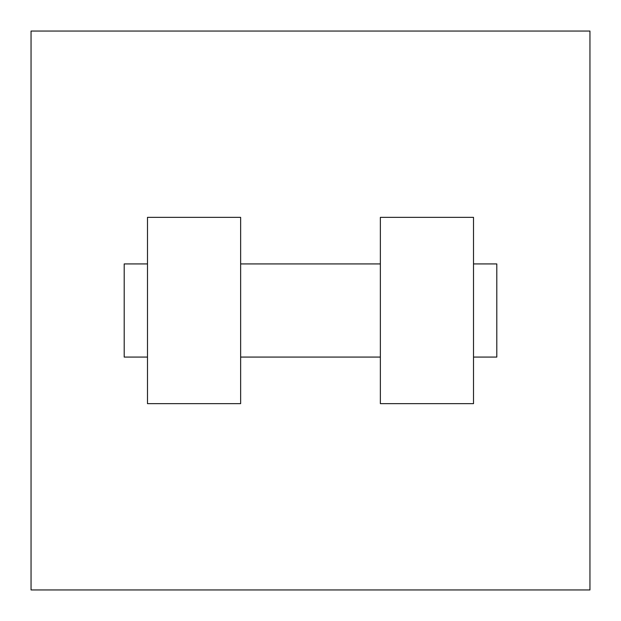<?xml version="1.0" encoding="UTF-8"?>
<svg xmlns="http://www.w3.org/2000/svg" width="621" height="621" viewBox="0 0 621 621"><rect width="100%" height="100%" fill="white"/><g stroke="black" fill="none" stroke-linecap="round" stroke-linejoin="round"><path stroke-width="0.93" d="M589.95 31.05L589.95 589.95L31.05 589.95L31.05 31.05L589.95 31.05M380.363 217.35L380.363 403.65L473.512 403.65L473.512 217.35L380.363 217.35M240.637 403.65L240.637 217.35L147.488 217.35L147.488 403.65L240.637 403.65M473.512 357.075L496.8 357.075L496.8 263.925L473.512 263.925M147.488 263.925L124.2 263.925L124.2 357.075L147.488 357.075M380.363 263.925L240.637 263.925M380.363 357.075L240.637 357.075"/></g></svg>

